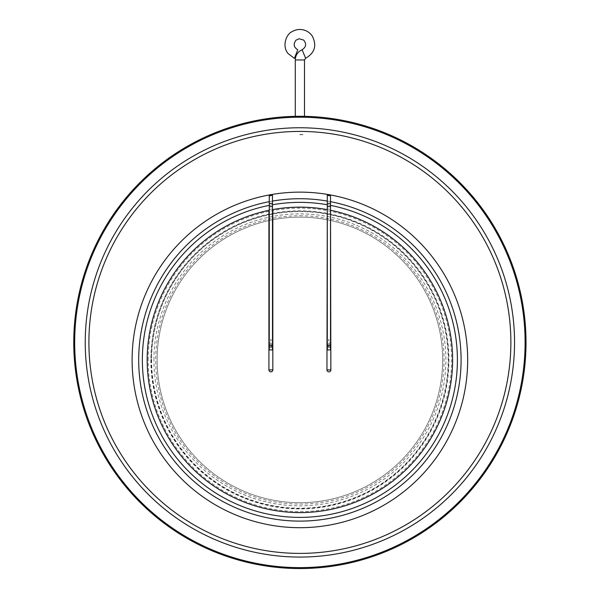 <?xml version="1.0" encoding="UTF-8"?>
<svg xmlns="http://www.w3.org/2000/svg" width="598" height="598" viewBox="0 0 598 598"><rect width="100%" height="100%" fill="white"/><g stroke="black" fill="none" stroke-linecap="round" stroke-linejoin="round"><path stroke-width="0.45" stroke-dasharray="2.99 2.24" d="M153.918 359.869A145.972 145.972 0 0 1 372.875 233.452A145.972 145.972 0 0 1 372.875 486.286A145.972 145.972 0 0 1 153.918 359.869M151.227 359.869A148.663 148.663 0 0 1 299.89 211.206A148.663 148.663 0 0 1 448.56 359.869A148.663 148.663 0 0 1 299.89 508.539A148.663 148.663 0 0 1 151.227 359.869M299.89 217.149A142.773 142.773 0 0 0 176.246 431.3A142.773 142.773 0 0 0 423.534 431.3A142.773 142.773 0 0 0 299.89 217.149A142.773 142.773 0 0 1 442.662 359.914A142.773 142.773 0 0 1 299.89 502.686A142.773 142.773 0 0 1 157.117 359.914A142.773 142.773 0 0 1 299.89 217.149A142.773 142.773 0 0 1 442.662 359.914A142.773 142.773 0 0 1 299.89 502.686A142.773 142.773 0 0 1 157.117 359.914A142.773 142.773 0 0 1 299.89 217.149M294.366 58.35L297.767 49.791M88.9 342.415A210.989 210.989 0 0 1 405.384 159.696A210.989 210.989 0 0 1 405.384 525.134A210.989 210.989 0 0 1 88.9 342.415M85.237 342.415A214.652 214.652 0 0 1 407.216 156.519A214.652 214.652 0 0 1 407.216 528.311A214.652 214.652 0 0 1 85.237 342.415M74.683 342.415A225.207 225.207 0 0 1 412.493 147.377A225.207 225.207 0 0 1 412.493 537.452A225.207 225.207 0 0 1 74.683 342.415M301.661 116.289L298.522 116.289M298.133 116.289L297.341 116.296M304.494 116.333L302.379 116.296M73.763 342.415A226.134 226.134 0 0 1 412.956 146.577A226.134 226.134 0 0 1 412.956 538.252A226.134 226.134 0 0 1 73.763 342.415M142.384 359.869A157.506 157.506 0 0 1 378.646 223.465A157.506 157.506 0 0 1 378.646 496.28A157.506 157.506 0 0 1 142.384 359.869M148.162 359.869A151.728 151.728 0 0 1 375.753 228.473A151.728 151.728 0 0 1 375.753 491.272A151.728 151.728 0 0 1 148.162 359.869M329.715 345.405L328.893 339.171L328.1 345.405C328.638 347.348 329.177 347.348 329.715 345.405L330.515 345.42M150.86 359.869A149.037 149.037 0 0 0 299.89 508.905A149.037 149.037 0 0 0 448.926 359.869A149.037 149.037 0 0 0 299.89 210.832A149.037 149.037 0 0 0 150.86 359.869M327.293 201.07A161.191 161.191 0 0 1 330.515 201.661M269.264 201.661A161.191 161.191 0 0 1 272.486 201.07M327.293 195.24L327.958 195.755L330.515 195.778M269.264 195.778L269.96 196.077L272.486 195.24M269.264 205.368A157.506 157.506 0 0 1 272.486 204.763M327.293 204.763A157.506 157.506 0 0 1 330.515 205.368M326.949 209.562C328.354 208.769 329.655 209.023 330.858 210.324M268.921 210.324C270.117 209.023 271.417 208.777 272.83 209.562M272.486 345.42L271.686 345.405L270.857 339.171L270.072 345.405C270.61 347.348 271.141 347.348 271.686 345.405L271.686 345.741M299.89 134.475L303.806 134.475L299.89 134.475M299.89 134.707L303.806 134.707L299.89 134.707M299.89 215.766A144.155 144.155 0 0 1 424.73 431.995A144.155 144.155 0 0 1 175.05 431.995A144.155 144.155 0 0 1 299.89 215.766M151.593 359.914A148.297 148.297 0 0 0 374.042 488.349A148.297 148.297 0 0 0 374.042 231.486A148.297 148.297 0 0 0 151.593 359.914M305.63 58.26L302.102 49.754M304.494 59.964L295.285 59.964M330.515 347.027L327.293 347.027M330.515 206.594L327.293 206.594M328.1 345.405L327.293 345.42M330.515 203.395L327.293 203.395M272.486 347.027L269.264 347.027M270.072 345.405L269.264 345.42M272.486 203.395L269.264 203.395M272.486 206.594L269.264 206.594"/><path stroke-width="0.9" d="M296.07 54.067L294.366 58.35L287.9 53.394C281.516 45.343 286.935 33.563 291.951 31.746C295.539 29.586 299.374 28.966 303.455 29.9C307.058 30.827 309.943 32.8 312.126 35.813C317.082 45.358 314.914 52.841 305.63 58.26L302.102 49.754C306.176 47.093 306.692 43.863 303.642 40.066L299.06 38.743L296.077 40.126C293.087 43.968 293.648 47.19 297.767 49.791L296.07 54.067M298.522 116.289L298.133 116.289M297.341 116.296L304.494 116.333L304.494 59.964L305.63 58.26M302.379 116.296L301.661 116.289M327.293 349.897L330.515 349.897L327.293 349.897L327.293 347.027L330.515 347.027L330.515 349.897M73.763 342.415A226.134 226.134 0 0 1 412.956 146.577A226.134 226.134 0 0 1 412.956 538.252A226.134 226.134 0 0 1 73.763 342.415M74.683 342.415A225.207 225.207 0 0 1 412.493 147.377A225.207 225.207 0 0 1 412.493 537.452A225.207 225.207 0 0 1 74.683 342.415M85.237 342.415A214.652 214.652 0 0 1 407.216 156.519A214.652 214.652 0 0 1 407.216 528.311A214.652 214.652 0 0 1 85.237 342.415M327.293 203.395L330.515 203.395L330.515 195.778L327.293 195.24L327.293 347.027M88.9 342.415A210.989 210.989 0 0 1 405.384 159.696A210.989 210.989 0 0 1 405.384 525.134A210.989 210.989 0 0 1 88.9 342.415M272.486 201.07A161.191 161.191 0 0 1 327.293 201.07M330.515 201.661A161.191 161.191 0 0 1 434.073 449.24A161.191 161.191 0 0 1 165.713 449.24A161.191 161.191 0 0 1 269.264 201.661M299.89 192.137A167.776 167.776 0 0 1 445.189 443.806A167.776 167.776 0 0 1 154.59 443.806A167.776 167.776 0 0 1 299.89 192.137M269.264 203.395L272.486 203.395L272.486 195.24L269.264 195.778L269.264 345.42L272.486 345.42L272.486 349.897L269.264 349.897L272.486 349.897M330.515 205.368A157.506 157.506 0 0 1 456.065 380.358A157.506 157.506 0 0 1 289.626 517.046A157.506 157.506 0 0 1 269.264 205.368M272.486 204.763A157.506 157.506 0 0 1 327.293 204.763M330.515 209.891L330.858 369.893A1.951 1.951 0 0 1 328.907 371.844A1.951 1.951 0 0 1 326.949 369.893L327.293 209.27M330.858 210.324A152.722 152.722 0 0 1 451.198 380.597A152.722 152.722 0 0 1 289.507 512.239A152.722 152.722 0 0 1 268.921 210.324L269.264 209.891M272.486 209.27L272.83 209.562A152.722 152.722 0 0 1 326.949 209.562M272.83 209.562L272.83 369.893A1.951 1.951 0 0 1 270.879 371.844A1.951 1.951 0 0 1 268.921 369.893L268.921 210.324M269.264 345.42L269.264 349.897M302.102 49.754C297.774 51.787 295.502 55.188 295.285 59.964L304.494 59.964M327.293 206.594L330.515 206.594L330.515 347.027M327.293 345.42L330.515 345.42M326.949 369.893L330.858 369.893M268.921 369.893L272.83 369.893M269.264 347.027L272.486 347.027M269.264 206.594L272.486 206.594L272.486 345.42M295.285 59.964L295.285 116.333M330.515 203.395L330.515 206.594M272.486 203.395L272.486 206.594"/></g></svg>
